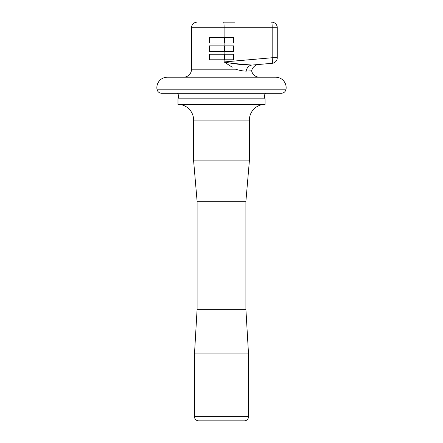 <?xml version="1.0" encoding="UTF-8"?>
<svg xmlns="http://www.w3.org/2000/svg" width="443" height="443" viewBox="0 0 443 443"><rect width="100%" height="100%" fill="white"/><g stroke="black" fill="none" stroke-linecap="round" stroke-linejoin="round"><path stroke-width="0.66" d="M265.507 93.246A5.227 5.227 0 0 0 265.064 98.822L177.986 98.822L178.579 96.735L177.986 98.822L177.986 104.398L180.096 104.542A15.682 15.682 0 0 1 193.619 120.081L249.381 120.081L249.381 160.859L245.898 201.288L245.898 309.325L248.512 353.935L248.512 416.669A4.181 4.181 0 0 1 244.326 420.85L198.674 420.85A4.181 4.181 0 0 1 194.488 416.669L194.488 353.935L248.512 353.935M177.493 93.246A5.227 5.227 0 0 1 178.529 96.735L178.529 96.735M232.221 67.203L224.114 61.954C233.876 63.958 243.124 64.999 251.857 65.077L258.79 64.473A8.018 8.018 0 0 0 251.641 70.83L250.229 70.908M224.114 37.483L224.114 27.726L191.526 27.726L191.526 69.202A8.018 8.018 0 0 1 183.513 77.215M233.328 63.465L251.857 65.077L272.174 63.299L251.857 65.077A8.018 6.545 -95 0 0 246.142 71.135L251.641 70.83A8.018 8.018 0 0 0 259.487 77.215M234.552 22.15L223.626 22.15A5.576 0.487 -90 0 1 224.114 27.726L272.174 27.726A5.576 0.487 -90 0 0 271.686 22.15A5.576 5.576 0 0 1 277.263 27.726A5.576 5.576 0 0 0 277.085 26.331M191.526 27.726A5.576 5.576 0 0 1 197.102 22.15M194.488 353.935L197.102 309.325L245.898 309.325M197.102 309.325L197.102 201.288L245.898 201.288M197.102 201.288L193.619 160.859L249.381 160.859M193.619 160.859L193.619 120.081M180.096 104.542L265.064 104.398A15.682 15.682 0 0 0 249.381 120.081M156.966 89.198A4.74 4.74 0 0 0 161.651 93.246L281.349 93.246A4.74 4.74 0 0 0 286.034 89.198A10.455 10.455 0 0 0 275.696 77.215L167.304 77.215A10.455 10.455 0 0 0 156.966 89.198L286.034 89.198M272.174 63.299A5.576 0.482 -95 0 0 272.174 57.745L272.174 27.726L277.263 27.726L277.263 57.745A5.576 5.576 0 0 1 272.174 63.299A5.576 5.576 0 0 0 277.263 57.745L272.174 57.745L224.114 61.954L224.114 59.788M224.357 59.788L233.699 59.788L233.699 54.212L209.301 54.212L209.301 59.788L224.357 59.788L224.357 54.212M224.357 51.427L233.699 51.427L233.699 45.85L209.301 45.85L209.301 51.427L224.357 51.427L224.357 45.85M224.357 43.06L233.699 43.06L233.699 37.483L209.301 37.483L209.301 43.06L224.357 43.06L224.357 37.483M246.142 71.135C243.279 71.107 239.735 70.465 235.515 69.202L191.526 69.202M194.488 416.669L248.512 416.669M224.114 54.212L224.114 51.427M224.114 45.85L224.114 43.06M277.263 27.726A5.576 5.576 0 0 0 271.686 22.15M265.064 104.398L265.064 98.822"/></g></svg>
